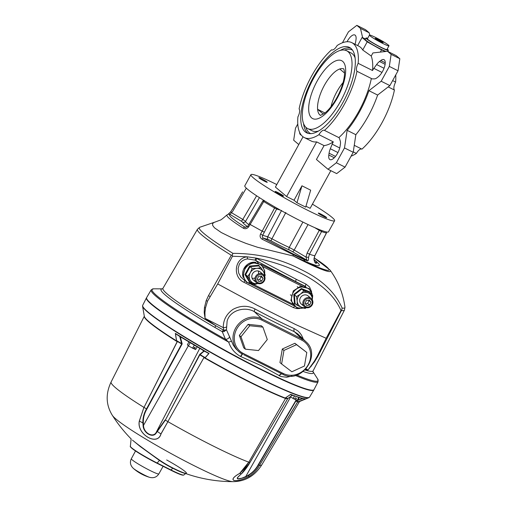 <?xml version="1.0" encoding="UTF-8"?>
<svg xmlns="http://www.w3.org/2000/svg" width="507" height="507" viewBox="0 0 507 507"><rect width="100%" height="100%" fill="white"/><g stroke="black" fill="none" stroke-linecap="round" stroke-linejoin="round"><path stroke-width="0.76" d="M331.008 106.66A26.003 10.33 116.6 0 1 343.081 82.565M369.438 35.091L367.404 38.798A11.148 0.982 28.8 0 0 368.025 39.584A11.148 0.982 28.8 0 0 378.697 46.099A11.148 0.982 28.8 0 0 386.936 49.534L388.97 45.826A11.148 0.982 28.8 0 0 379.68 39.603A11.148 0.982 28.8 0 0 369.438 35.091A11.148 0.982 28.8 0 0 370.059 35.877A11.148 0.982 28.8 0 0 380.732 42.392A11.148 0.982 28.8 0 0 388.97 45.826M367.664 38.323A12.738 1.122 28.8 0 0 366.01 38.031L365.243 39.419A12.738 1.122 28.8 0 0 365.953 40.319A12.738 1.122 28.8 0 0 375.478 46.321A12.738 1.122 28.8 0 0 386.055 51.448M366.01 38.031A12.738 1.122 28.8 0 0 366.719 38.931A12.738 1.122 28.8 0 0 378.913 46.378A12.738 1.122 28.8 0 0 388.33 50.301A12.738 1.122 28.8 0 0 387.196 49.059M318.941 134.666L333.308 141.865A7.428 2.953 -63.4 0 0 332.174 144.184L330.323 148.747A10.108 4.018 -63.4 0 0 329.068 153.19L328.815 155.009A10.083 4.005 116.6 0 0 329.943 159.585A10.083 4.005 116.6 0 0 335.742 156.08A10.083 4.005 116.6 0 0 340.083 146.314L340.368 144.47A10.108 4.018 -63.4 0 0 340.286 141.06L339.494 138.531A7.428 2.953 -63.4 0 0 338.847 137.593L324.474 130.394A7.428 2.953 116.6 0 0 324.372 130.331A7.428 2.953 116.6 0 0 318.941 134.666A53.07 21.079 116.6 0 1 304.263 137.543A53.07 21.079 116.6 0 1 297.913 116.87A7.428 2.953 116.6 0 0 299.098 108.916A53.07 21.079 116.6 0 1 331.597 49.8L331.806 49.908M354.254 145.313L361.922 149.153A53.07 21.079 116.6 0 0 394.421 90.037L388.185 86.912M361.713 149.045A7.428 2.953 -63.4 0 0 356.389 153.425L353.278 151.866M392.633 80.594L395.612 82.083A7.428 2.953 -63.4 0 0 394.421 90.037M356.972 71.278L371.346 78.477A7.428 2.953 -63.4 0 0 371.707 78.75A7.428 2.953 -63.4 0 0 372.29 78.883L374.47 78.877A10.108 4.018 -63.4 0 0 377.062 77.729L378.342 76.722A10.083 4.005 116.6 0 0 384.395 67.266A10.083 4.005 116.6 0 0 383.995 59.661A10.083 4.005 116.6 0 0 380.757 60.529L379.483 61.493A10.108 4.018 -63.4 0 0 376.606 64.56L373.855 68.363A7.428 2.953 -63.4 0 0 372.531 70.524L358.157 63.324A7.428 2.953 116.6 0 0 356.972 71.278A53.07 21.079 116.6 0 1 324.474 130.394M347.022 41.739A10.083 4.005 116.6 0 1 354.868 35.008A10.083 4.005 116.6 0 1 356.003 39.578L355.743 41.403A10.108 4.018 -63.4 0 1 355.058 44.28M301.272 135.077A10.083 4.005 116.6 0 1 300.816 134.932A10.083 4.005 116.6 0 1 299.574 132.238M259.14 178.02A4.778 0.418 -151.2 0 1 258.874 177.684A4.778 0.418 -151.2 0 1 263.26 179.617A4.778 0.418 -151.2 0 1 267.246 182.286A4.778 0.418 -151.2 0 1 263.71 180.815A4.778 0.418 -151.2 0 1 259.14 178.02M318.561 213.422A4.778 0.418 -151.2 0 1 318.295 213.086A4.778 0.418 -151.2 0 1 322.68 215.019A4.778 0.418 -151.2 0 1 326.666 217.687A4.778 0.418 -151.2 0 1 323.136 216.216A4.778 0.418 -151.2 0 1 318.561 213.422M275.453 191.83A4.778 0.418 -151.2 0 1 275.187 191.488A4.778 0.418 -151.2 0 1 279.572 193.421A4.778 0.418 -151.2 0 1 283.559 196.089A4.778 0.418 -151.2 0 1 280.029 194.618A4.778 0.418 -151.2 0 1 275.453 191.83M312.42 204.15A47.766 4.202 -151.2 0 1 334.626 220.697L328.511 231.813A47.766 4.202 -151.2 0 1 293.198 217.097A47.766 4.202 -151.2 0 1 247.467 189.168A47.766 4.202 -151.2 0 1 244.805 185.796L250.914 174.674A47.766 4.202 -151.2 0 1 276.784 184.561M334.626 220.697A47.766 4.202 -151.2 0 1 299.307 205.975A47.766 4.202 -151.2 0 1 253.576 178.052A47.766 4.202 -151.2 0 1 250.914 174.674M313.206 77.546A47.766 18.968 116.6 0 1 349.431 47.392A47.766 18.968 116.6 0 1 344.994 98.592A47.766 18.968 116.6 0 1 306.64 132.802A47.766 18.968 116.6 0 1 313.206 77.546M346.655 50.751A43.52 17.282 116.6 0 1 342.618 97.401A43.52 17.282 116.6 0 1 307.673 128.569A43.52 17.282 116.6 0 1 313.649 78.224A43.52 17.282 116.6 0 1 346.655 50.751L351.009 52.937A43.52 17.282 116.6 0 1 355.115 57.906M318.466 131.06A43.52 17.282 116.6 0 1 312.027 130.749L307.673 128.569M343.816 68.927A26.003 10.33 -63.4 0 0 339.753 68.984L344.526 73.021M320.525 115.412A26.003 10.33 116.6 0 1 317.597 109.284L323.339 114.145M371.346 78.477A53.07 21.079 116.6 0 1 338.847 137.593M324.955 112.972L317.597 109.284A26.003 10.33 116.6 0 1 324.315 85.442A26.003 10.33 116.6 0 1 339.753 68.984M330.824 170.675L310.132 208.32L305.955 206.229M304.263 137.543L311.235 141.035A53.07 21.079 -63.4 0 0 316.653 141.897L286.613 196.539L294.016 200.246L301.957 185.803L296.982 202.756L294.016 200.246M333.308 141.865A53.07 21.079 116.6 0 1 324.055 145.604L316.653 141.897M395.739 74.947A53.07 21.079 116.6 0 1 395.612 82.083M331.597 49.8A7.428 2.953 116.6 0 0 331.698 49.863A7.428 2.953 116.6 0 0 337.13 45.529A53.07 21.079 116.6 0 1 351.807 42.645A53.07 21.079 116.6 0 1 358.157 63.324M324.055 145.604L316.431 159.483L327.966 169.243L336.673 173.603L345.064 167.126L353.214 152.303L355.838 134.697A55.193 21.921 -63.4 0 0 377.633 95.056L389.883 85.594L398.033 70.771L399.833 58.717L396.208 55.65L387.5 51.289L372.924 52.937L371.225 56.03A53.07 21.079 116.6 0 1 372.531 70.524M371.225 56.03L362.727 50.003A53.07 21.079 -63.4 0 0 358.772 46.137L351.807 42.645M380.332 52.101L381.543 49.901L367.214 41.84L362.08 37.493L365.534 38.887M362.727 50.003L367.214 41.84M385.523 51.511L381.543 49.901M301.957 185.803L310.664 190.169L305.696 207.122L296.982 202.756M303.04 136.795L275.409 187.058L286.613 196.539M356.389 153.425A53.07 21.079 116.6 0 1 351.078 156.181M387.849 51.182L388.666 51.872M357.638 45.567L362.08 37.493M369.704 35.027L369.185 32.784L360.471 28.417L356.846 25.35L348.461 31.827L342.44 42.772M369.185 32.784L365.56 29.71L356.846 25.35M298.781 144.546L293.686 140.236L295.486 128.182L297.78 124.006M362.651 37.721L360.471 28.417M327.966 169.243L336.356 162.766L344.5 147.943L347.13 130.337A55.193 21.921 -63.4 0 0 368.925 90.69L381.175 81.234L389.325 66.411L391.125 54.357L387.5 51.289M377.633 95.056L368.925 90.69M389.883 85.594L381.175 81.234M355.838 134.697L347.13 130.337M353.214 152.303L344.5 147.943M345.064 167.126L336.356 162.766M399.833 58.717L391.125 54.357M398.033 70.771L389.325 66.411M375.877 38.336L375.186 38.443L378.514 40.566L382.538 42.582L383.229 42.474L375.877 38.336L375.655 38.741M379.509 41.067L379.901 40.351M291.969 376.017L286.689 377.246L280.929 376.53L261.523 365.813L240.597 356.478C234.792 353.259 230.818 348.474 228.689 342.124L225.488 339.291L222.218 331.622L214.676 327.307A2.123 0.526 -59.9 0 0 215.855 325.76L205.062 318.345L204.22 312.597L204.441 307.711L206.178 300.651L208.51 295.625L231.306 255.255A83.883 7.377 -151.2 0 1 197.432 229.303L162.943 288.318A85.683 7.535 28.8 0 0 215.855 325.76L223.84 330.304L223.289 327.642C223.194 320.101 226.433 314.01 233.017 309.365C240.407 305.423 247.758 305.303 255.065 309.004A3.181 0.729 -62.1 0 0 254.368 311.678C245.039 306.133 229.848 310.221 227.111 321.185L226.464 329.797L233.258 345.159L235.774 348.715L239.634 352.321M305.024 369.977A85.683 7.535 28.8 0 0 313.104 370.877L312.977 371.707L312.73 371.276L317.731 379.103A94.746 8.334 28.8 0 1 296.842 375.041A3.181 2.801 -162.5 0 1 296.842 375.034L296.823 375.041M255.053 260.135L255.889 258.05A14.671 14.424 2.3 0 1 256.738 258.488L296.303 279.332A141.523 15.882 29.4 0 0 306.019 284.129A2.123 1.001 -64.1 0 0 305.81 286.55A143.646 16.066 -150.6 0 1 295.949 281.677L255.794 260.522A13.283 13.068 -159.7 0 0 255.053 260.135L247.517 258.912C243.873 259.419 241.129 261.251 239.279 264.413L238.106 268.482L238.677 273.051L240.844 277.082L244.729 280.555M300.841 269.458C321.318 279.211 335.076 292.083 342.124 308.066A83.072 7.307 28.8 0 0 344.95 307.172C343.106 293.521 338.137 281.157 330.051 270.066A52.886 4.652 -151.2 0 1 300.518 259.692A52.886 4.652 -151.2 0 1 293.338 256.016L257.613 247.289L245.984 243.404L231.851 237.739L221.248 232.517L214.455 227.795L212.699 225.482L212.547 223.86L213.605 222.624L215.855 221.774L199.663 227.301A83.072 7.307 28.8 0 0 232.928 253.361C257.765 253.373 280.409 258.735 300.841 269.458M285.866 212.471L271.936 238.772L267.709 236.782A2.123 1.965 -73.8 0 0 268.412 239.596L263.209 238.087L292.85 253.823A2.123 0.786 116.8 0 1 293.008 254.584A7.428 3.777 -73.8 0 0 293.338 256.016L305.512 261.492A51.068 4.493 28.8 0 0 314.137 257.86M292.85 253.823L303.268 258.76A51.511 4.531 28.8 0 0 306.925 260.262L292.45 251.643A2.123 0.773 120.8 0 0 294.212 250.059L289.224 247.435A2.123 1.47 -66.1 0 0 289.459 250.065A32.118 2.827 -151.2 0 1 270.947 240.793L271.936 238.772A29.995 2.636 28.8 0 0 289.224 247.435L302.641 222.548M146.428 298.16A95.449 8.397 28.8 0 0 226.103 351.281A95.449 8.397 28.8 0 0 313.649 390.092L314.01 389.61A95.5 8.397 28.8 0 1 259.971 368.709A95.5 8.397 28.8 0 1 146.637 297.596L146.428 298.16M243.303 353.455L283.369 373.526A19.133 17.479 130.2 0 0 308.25 364.685A19.133 17.479 130.2 0 0 301.728 340.121L261.669 320.05A19.133 17.479 130.2 0 0 236.788 328.885A19.133 17.479 130.2 0 0 243.303 353.455A1.058 0.425 116.6 0 1 242.498 354.12L242.53 354.133M243.709 354.729L282.538 374.179A1.058 0.425 -63.4 0 0 282.564 374.191A1.058 0.425 -63.4 0 0 283.369 373.526M282.222 374.02A3.181 1.946 -64.6 0 0 279.37 375.896M239.608 352.302L242.498 354.12A1.058 0.425 116.6 0 1 242.473 354.108A20.191 18.448 -49.8 0 1 239.969 352.568A20.191 18.448 -49.8 0 1 236.42 326.806A20.191 18.448 -49.8 0 1 261.859 318.852L301.918 338.923A20.191 18.448 -49.8 0 1 306.076 341.864L297.843 333.961L294.434 331.749A3.181 1.762 115.1 0 1 294.231 328.625L297.85 330.894L299.751 332.75L301.45 335.051L303.091 338.524M306.07 368.868L308.047 369.933L314.245 361.402A5.304 1.515 33.2 0 1 314.454 361.916L308.047 369.933L305.353 369.647M314.245 361.402L314.359 361.225A5.304 1.483 33 0 1 314.568 361.738L314.454 361.916M314.359 361.225L317.401 355.984A5.304 0.444 29.6 0 1 317.851 356.377L314.568 361.738M280.308 210.082L276.664 209.023L262.645 235.311L260.604 233.949L262.195 231.148L250.122 224.468L248.601 226.895L247.701 226.363L245.135 227.256A2.123 1.248 122.5 0 0 243.252 228.163C245.147 229.189 246.928 228.765 248.601 226.895M321.59 230.463A1.058 0.919 110 0 1 321.59 231.553L309.473 254.184L308.56 257.353L305.968 257.068L306.925 260.262A2.123 1.749 111.5 0 1 307.489 260.896A52.487 4.614 -151.2 0 1 303.769 259.369L293.008 254.584L262.22 239.247A2.123 0.33 -60.4 0 1 263.209 238.087L262.258 236.813L262.645 235.311L267.709 236.782L281.569 210.449M303.268 258.76A2.123 1.584 113.1 0 1 303.769 259.369A7.428 5.552 -66.9 0 0 305.512 261.492A55.89 4.918 -151.2 0 0 315.627 260.934M260.604 233.949C259.59 236.18 260.129 237.941 262.22 239.247M308.56 257.353C308.624 259.787 308.262 260.966 307.489 260.896M313.941 258.982L314.803 255.731L326.419 232.954A47.791 4.202 -151.2 0 1 321.59 231.553L319.252 230.362A1.058 0.387 -59.2 0 1 319.727 229.747M315.253 262.715A2.123 2.091 88.9 0 1 315.886 263.336C314.885 262.892 314.245 261.416 313.947 258.919M246.313 188.141L232.726 211.273L229.937 214.398C227.757 215.05 232.821 219.341 245.135 227.256L245.857 227.466M259.426 197.622L245.546 221.407L242.802 219.436A2.123 0.773 -59.2 0 1 241.047 221.014L229.937 214.398A2.123 2.098 -97.9 0 0 228.625 214.144L226.889 214.987C222.763 218.612 220.482 220.342 220.051 220.177L215.855 221.774M243.252 228.163C230.355 219.994 225.076 215.526 227.415 214.759M256.599 195.784L242.802 219.436L231.667 212.801L230.761 211.793M232.345 209.416L242.6 191.842L233.423 207.49L230.698 211.806L228.118 214.296L228.625 214.144M276.689 208.028A1.058 0.982 -73.8 0 1 276.664 209.023L274.452 207.933A47.791 4.202 -151.2 0 1 263.741 201.558L250.128 224.468L249.444 223.828M264.527 200.829A1.058 0.52 -58.3 0 0 263.741 201.558L263.038 200.905M326.419 231.959A1.058 1.027 98.6 0 1 326.419 232.954L326.495 231.972M264.394 232.225L262.201 231.148L275.086 207.11M317.401 355.984L326.166 338.289L340.989 310.595L341.762 309.891L342.124 308.066M341.762 309.891L317.851 356.377M317.439 355.92A5.304 0.431 29.6 0 1 317.889 356.313M204.22 312.597A5.304 0.995 -0.6 0 1 204.936 312.546L205.062 318.345L223.289 327.642A3.181 1.299 -179.7 0 0 226.433 326.914M247.517 258.912L247.226 256.815L232.472 256.231L217.699 283.952L207.534 301.152L205.512 307.819L204.936 312.546M232.472 256.231L232.257 255.027L232.928 253.361M231.306 255.255L232.257 255.027M306.019 284.129L309.543 286.981L311.615 291.702M299.58 308.548L296.709 308.586L293.426 307.61A2.123 1.001 116.2 0 1 294.428 306.424M256.738 258.488L255.794 260.522L258.215 262.841M244.9 280.777L243.987 282.298C232.548 277.335 234.24 258.063 247.226 256.815L255.889 258.05C295.08 266.137 330.33 285.042 340.989 310.595M293.426 307.61L243.987 282.298M217.699 283.952L257.245 305.296L295.505 324.467L326.166 338.289M223.84 330.304L226.464 329.797L224.024 331.648L223.84 330.304M255.065 309.004C268.964 316.495 282.019 323.035 294.231 328.625M224.024 331.648L222.218 331.622L223.232 330.12M162.943 288.318L162.31 288.876L162.798 288.851L153.52 288.825A94.746 8.334 28.8 0 0 225.488 339.291A3.181 2.091 155.2 0 0 229.633 336.534M153.52 288.825L151.137 289.909A95.265 8.378 -151.2 0 0 228.689 342.124L231.439 341.236M240.597 356.478A3.181 0.507 117.6 0 1 242.371 354.057M240.863 356.617A3.181 0.513 117.6 0 1 242.657 354.203M282.031 373.925A3.181 1.939 -64.6 0 0 279.148 375.795M312.901 301.817A5.304 4.848 130.2 0 0 311.304 298.604A5.304 4.848 130.2 0 0 305.683 298.262A5.304 4.848 130.2 0 0 302.844 303.497A5.304 4.848 130.2 0 0 304.447 306.71A5.304 4.848 130.2 0 0 310.069 307.052A5.304 4.848 130.2 0 0 312.901 301.817M303.832 303.49A4.43 4.043 130.2 0 0 310.404 306.089A4.43 4.043 130.2 0 0 309.853 298.788A4.43 4.043 130.2 0 0 303.832 303.49M305.48 303.769L307.698 303.401L309.676 305.075L306.767 305.556L305.125 303.275L306.386 300.505L309.295 300.024L310.937 302.305L308.605 300.138M309.676 305.075L310.937 302.305M307.698 303.401L308.959 300.632M295.974 304.327L294.459 303.706L293.762 294.466L301.386 288.515L309.707 291.804L309.504 292.298L301.627 289.18L294.415 294.814L293.762 294.466M305.778 307.483A7.96 7.269 -49.8 0 1 301.456 307.191L297.191 305.353L297.191 301.259A7.96 7.269 130.2 0 0 301.456 307.191L305.068 308.471L306.45 307.679M297.191 305.353L295.074 303.566L294.459 303.706L295.074 303.566L294.415 294.814L296.532 296.608L297.191 301.259A7.96 7.269 -49.8 0 1 300.467 294.066L303.744 290.974L308.015 292.812A7.96 7.269 -49.8 0 1 312.28 298.743L312.344 299.891M296.532 296.608L300.467 294.066A7.96 7.269 -49.8 0 1 308.015 292.812L311.621 294.085L312.28 298.743A7.96 7.269 -49.8 0 1 312.287 299.789M303.744 290.974L301.386 288.515M309.707 291.804L309.504 292.298L311.621 294.085M309.409 297.66A5.304 4.848 130.2 0 0 301.031 296.868A5.304 4.848 130.2 0 0 303.199 304.999M265.015 278.058A5.304 4.848 130.2 0 0 263.399 274.61A5.304 4.848 130.2 0 0 257.886 274.205A5.304 4.848 130.2 0 0 254.932 279.262A5.304 4.848 130.2 0 0 256.542 282.71A5.304 4.848 130.2 0 0 262.056 283.115A5.304 4.848 130.2 0 0 265.015 278.058M255.921 279.294A4.43 4.043 130.2 0 0 262.341 282.215A4.43 4.043 130.2 0 0 262.132 274.864A4.43 4.043 130.2 0 0 255.921 279.294M257.6 279.737L259.679 279.49L261.656 281.163L258.747 281.505L257.22 279.142L258.602 276.423L261.517 276.074L263.044 278.444L260.68 276.176M261.656 281.163L263.044 278.444M259.679 279.49L261.067 276.771M250.268 282.203L249.52 282.234L244.951 274.541L249.615 266.067L258.843 265.281L259.679 266.657M257.873 283.489A7.96 7.269 -49.8 0 1 256.789 283.66A7.96 7.269 -49.8 0 1 250.262 280.384L247.765 276.461L250.3 272.728A7.96 7.269 130.2 0 0 250.262 280.384L252.093 283.749L257.993 283.527M260.915 267.702L258.798 265.909L258.843 265.281L258.798 265.909L250.059 266.65L252.175 268.437L250.3 272.728A7.96 7.269 -49.8 0 1 256.878 268.349L260.915 267.702L263.412 271.619A7.96 7.269 -49.8 0 1 264.388 275.789M252.175 268.437L256.878 268.349A7.96 7.269 -49.8 0 1 263.412 271.619L265.243 274.984L264.698 276.442M252.118 278.235A5.304 4.848 130.2 0 0 255.059 277.937M258.45 273.932A5.304 4.848 130.2 0 0 258.253 270.979M244.951 274.541L245.648 274.674L250.059 266.65L249.615 266.067M247.765 276.461L245.648 274.674L249.976 281.955L252.093 283.749M249.52 282.234L249.976 281.955L249.52 282.234M261.511 273.66A5.304 4.848 130.2 0 0 253.132 272.874A5.304 4.848 130.2 0 0 255.3 280.998M258.5 350.559L267.284 339.538L262.924 327.129L249.767 325.735L240.983 336.756L245.35 349.165L258.5 350.559M245.35 349.165L243.702 347.77L239.336 335.355L240.983 336.756M249.767 325.735L248.119 324.341L239.336 335.355M262.924 327.129L261.276 325.735L248.119 324.341M306.792 352.466L296.544 344.671L283.945 350.419L281.6 363.969L291.855 371.764L304.447 366.01L306.792 352.466L294.89 343.277L282.298 349.025L279.953 362.575L281.6 363.969M283.945 350.419L282.298 349.025M296.544 344.671L294.89 343.277M158.843 473.899A15.704 1.382 28.8 0 1 144.413 467.543A15.704 1.382 28.8 0 1 131.319 458.765C129.665 462.321 130.35 465.534 133.373 468.417L133.373 468.417A9.982 0.881 28.8 0 0 141.219 473.354A9.982 0.881 28.8 0 0 149.59 477.334L149.59 477.334C153.646 478.342 156.726 477.195 158.843 473.899L163.102 466.32M298.775 397.406L297.064 400.53L297.755 400.416L299.314 397.57M294.567 398.889L295.701 399.846L296.468 398.458L295.163 397.805L294.396 399.193L290.308 396.772M293.04 398.515L294.453 395.942M297.064 400.53L295.701 399.846M193.693 348.524L194.599 349.127L195.366 347.732L194.365 347.301L193.598 348.689L188.42 345.856L187.362 344.804L188.94 341.94M188.42 345.856L190.169 342.675M192.559 348.239L194.276 345.115M197.16 346.813L195.639 349.577L194.599 349.127M179.934 337.212L179.966 336.623L175.46 333.644L176.544 340.59L181.614 343.613L179.934 337.212L180.391 337.155L182.19 343.879L181.506 343.892L177.311 341.395L144.013 407.406L177.279 341.731L176.48 340.577L175.352 333.384A3.961 2.858 27.5 0 0 175.542 333.587L208.764 353.379A3.961 2.205 -2.9 0 0 209.017 353.442L205.227 357.701L203.934 357.606L167.842 421.609L203.934 357.606A88.56 7.789 -151.2 0 0 285.53 398.483L248.804 462.169L285.53 398.483L285.422 397.881L290.688 394.357A3.961 0.33 70.1 0 0 290.745 394.452L291.601 394.858A0.532 0.494 106.2 0 0 291.24 394.902L290.593 394.484L285.485 397.881L287.792 398.451L287.615 398.762L285.574 398.496M291.367 394.782C298.262 397.456 302.99 398.806 305.544 398.819L305.727 398.806A3.961 1.984 63.4 0 0 305.867 398.775L297.546 401.975L259.546 465.293L297.755 401.74L295.809 401.145L258.424 464.963L259.546 465.293M259.571 465.306A85.975 7.561 28.8 0 0 261.783 464.837A85.975 7.561 28.8 0 0 261.796 464.818C254.787 475.953 245.141 481.561 232.846 481.65L232.846 481.65A69.598 6.122 28.8 0 1 194.713 465.984A69.598 6.122 28.8 0 1 112.415 415.442L112.415 415.442C105.906 405.017 105.469 393.863 111.115 381.98A85.975 7.561 28.8 0 0 111.103 381.999A85.975 7.561 28.8 0 0 143.937 407.381L139.381 421.076C136.434 434.144 157.443 446.566 160.941 433.922L167.912 421.659A85.975 7.561 28.8 0 0 213.149 445.989A85.975 7.561 28.8 0 0 248.76 462.162L244.628 468.443L239.729 473.392C225.995 481.004 235.559 483.71 249.457 476.225C253.614 473.443 256.935 469.881 259.413 465.527L259.571 465.306C257.081 469.761 253.715 473.405 249.469 476.231C235.502 483.735 225.907 481.016 239.691 473.386L248.76 462.162M167.912 421.659L161.004 433.967C157.474 446.648 136.389 434.176 139.317 421.044L143.937 407.381M146.567 297.729A95.525 8.404 28.8 0 0 146.428 297.926A95.525 8.404 28.8 0 0 259.812 369.02A95.525 8.404 28.8 0 0 313.846 389.965A95.525 8.404 28.8 0 0 313.934 389.737M179.966 336.623A0.532 0.349 29.6 0 0 180.264 336.787L184.092 339.006M204.175 351.047L200.1 354.627L205.164 357.644L208.808 353.512L204.175 351.047M203.852 357.555L204.182 357.403L199.986 354.906L199.745 354.342L203.801 351.098A0.532 0.368 49.5 0 0 203.941 351.516M199.84 354.786L165.345 420.119L199.745 354.342L200.1 354.621M185.454 473.462A23.595 2.072 -151.2 0 1 172.589 468.151A121.11 97.68 -9.6 0 1 159.325 460.331L140.211 446.502L132.441 440.108C136.415 443.517 149.806 453.429 159.654 460.185A120.66 97.319 170.4 0 0 172.862 467.98A23.994 2.11 28.8 0 0 182.85 472.511L182.85 472.511A23.994 2.11 28.8 0 0 184.295 470.883A23.994 2.11 28.8 0 0 166.67 459.957M287.792 398.559L249.938 462.466M287.608 398.762L291.848 395.561A0.532 0.361 52 0 0 292.038 395.428M290.745 394.452A0.532 0.501 -162.7 0 0 290.593 394.484A3.955 1.679 -96.1 0 0 290.688 394.357A93.82 8.251 28.8 0 0 305.867 398.775A3.955 3.511 -122.1 0 1 305.626 398.857L304.434 398.736M291.848 395.561L292.976 395.276M305.727 398.806A0.532 0.355 -100.7 0 0 305.626 398.857L298.477 401.62M303.294 398.407L296.107 400.967L298.389 401.633M258.158 464.856L258.424 464.963C255.921 469.558 252.404 473.158 247.866 475.762L245.851 476.834L247.752 475.484C252.226 472.923 255.699 469.387 258.158 464.856L295.708 400.752L296.823 400.41M297.958 400.048L302.495 398.439M295.809 401.145L295.708 400.752L296.107 400.967M238.702 476.257L237.276 478.057L238.246 478.798L241.807 478.19L245.762 476.542L290.606 396.962M245.851 476.834C237.016 480.135 235.052 479.565 239.957 475.122A0.532 0.33 48.2 0 0 240.128 474.97M248.804 462.169L249.926 462.492L241.421 473.811C244.501 471.123 248.924 464.57 249.97 462.498L287.729 398.648M248.893 461.934L248.671 462.403M239.957 475.122L241.319 473.855L239.691 473.386M259.413 465.527L259.704 465.077M297.52 401.969L297.546 401.975A88.56 7.789 -151.2 0 0 299.504 401.563L261.783 464.837M181.614 343.613L182.19 343.879L146.865 409.098L146.51 408.896L181.677 343.968M167.842 421.609L165.345 420.119L156.15 433.136C152.658 438.536 143.183 432.87 143.082 425.354L143.532 425.322C143.449 432.642 152.607 438.118 155.998 432.75L165.098 419.961M156.15 433.136A0.532 0.336 -134.5 0 1 155.998 432.75L199.783 348.341M143.082 425.354L142.904 423.18C142.67 418.186 143.874 413.427 146.51 408.896L144.013 407.406M146.865 409.098C144.261 413.56 143.088 418.25 143.348 423.174L139.317 421.044M111.103 381.999L144.311 316.235A88.56 7.789 -151.2 0 0 177.279 341.731L177.361 341.775M144.058 407.14L143.88 407.653M167.709 421.843L168.045 421.431M202.198 349.741L203.801 351.098L203.839 350.616M175.46 333.644A3.955 3.093 -102.4 0 1 175.352 333.384A93.82 8.251 28.8 0 0 209.017 353.442M331.584 105.912A10.267 0.9 -151.2 0 1 331.578 105.786L331.052 106.603M339.728 147.968L332.174 144.184M381.967 72.425L373.855 68.363M340.216 50.447A47.766 18.968 116.6 0 1 350.673 48.171M308.009 133.328A47.766 18.968 116.6 0 1 303.573 123.594M344.513 50.079A46.701 18.55 116.6 0 1 352.511 50.123M310.677 133.633A46.701 18.55 116.6 0 1 305.854 127.257M317.109 81.152A32.372 12.859 116.6 0 1 345.647 69.44A32.372 12.859 116.6 0 1 318.738 118.385A32.372 12.859 116.6 0 1 317.109 81.152M385.244 62.779L380.757 60.529M385.117 64.313L379.483 61.493M384.033 68.28L376.606 64.56M337.941 152.563L330.323 148.747M335.488 156.403L329.068 153.19M334.284 157.753L328.815 155.009M301.728 340.121A1.058 0.425 116.6 0 0 301.918 338.923L294.434 331.749C281.987 325.912 268.634 319.22 254.368 311.678L261.859 318.852A1.058 0.425 -63.4 0 1 261.669 320.05M214.676 327.307A86.83 7.637 -151.2 0 1 162.367 288.851M312.965 371.644A86.83 7.637 -151.2 0 1 303.275 371.523M296.303 279.332A2.123 0.843 -63.4 0 0 295.949 281.677M243.138 277.24A11.173 10.203 -49.8 0 1 245.426 266.352A11.173 10.203 -49.8 0 1 255.788 262.296M317.731 379.103L318.092 381.695A95.265 8.378 -151.2 0 1 295.397 375.459M311.323 365.781A5.304 2.415 37.6 0 1 311.361 366.212M268.412 239.596L270.947 240.793M289.459 250.065L292.45 251.643M308.028 224.557L294.212 250.059L305.968 257.068L307.147 252.993L319.252 230.362L314.562 227.561M314.847 255.648L314.803 255.731A48.463 4.265 28.8 0 1 309.473 254.184L307.147 252.993M315.208 262.658A51.511 4.531 28.8 0 0 314.004 259.464M316.495 262.024L316.45 261.948A52.487 4.614 -151.2 0 1 315.886 263.336M247.511 226.616A32.118 2.827 -151.2 0 1 242.688 222.199A2.123 2.11 -1.4 0 0 245.546 221.407A29.995 2.636 28.8 0 0 248.798 224.62M241.047 221.014L242.688 222.199M344.95 307.172L344.449 310.126A83.883 7.377 -151.2 0 1 341.693 310.55M319.727 351.484A5.304 0.431 27.3 0 0 320.405 351.681M204.441 307.711A5.304 0.678 8.5 0 1 205.512 307.819M206.178 300.651L207.534 301.152M208.51 295.625A5.304 0.342 29.5 0 0 209.942 296.481M293.458 305.537L251.529 284.535L293.464 305.544M253.145 284.275L293.261 304.371M303.547 287.013L262.271 266.333M261.08 264.445L305.246 286.569M312.261 298.515A11.027 10.077 130.2 0 0 312.388 295.885A11.027 10.077 130.2 0 0 301.139 287.133A11.027 10.077 130.2 0 0 291.481 299.377A11.027 10.077 130.2 0 0 303.528 307.964M264.483 273.52A11.027 10.077 130.2 0 0 257.169 263.234A11.027 10.077 130.2 0 0 244.982 269.097A11.027 10.077 130.2 0 0 245.661 280.764A11.027 10.077 130.2 0 0 256.618 283.673M298.002 401.759A88.693 7.801 28.8 0 0 299.326 401.626L308.953 397.646A95.132 8.366 -151.2 0 1 255.553 376.441A95.132 8.366 -151.2 0 1 142.556 306.171A95.132 8.366 -151.2 0 1 142.556 306.165L144.356 316.431A88.693 7.801 28.8 0 0 176.728 341.008M204.834 357.752A88.693 7.801 28.8 0 0 249.672 381.803A88.693 7.801 28.8 0 0 285.327 398.077M142.556 306.171L142.689 305.334A95.234 8.378 28.8 0 0 255.724 376.213A95.234 8.378 28.8 0 0 309.593 397.089L313.846 389.965M183.198 475.072A22.067 1.939 -151.2 0 1 170.821 470.185M130.641 446.857A22.067 1.939 -151.2 0 0 156.853 463.183L156.866 463.195C146.688 457.998 138.703 453.309 132.916 449.139C130.698 447.313 129.849 446.369 130.369 446.312A22.555 1.984 28.8 0 0 157.157 463.03L171.093 470.008A22.555 1.984 28.8 0 0 183.807 475.008C182.875 475.667 178.54 474.058 170.802 470.179L156.885 463.202M159.654 460.185L157.157 463.03L171.093 470.008L172.862 467.98M161.004 433.967L157.259 431.463M249.469 476.231L247.752 475.484M292.381 395.232L291.24 394.902M188.351 345.787L143.532 425.322L143.348 423.174M206.66 352.302A93.396 8.213 -151.2 0 1 177.393 334.861M332.421 104.778L331.578 105.786M388.33 50.301L387.728 51.403M343.746 68.819L344.443 71.43C344.722 73.921 344.354 77.286 343.353 81.519C341.56 88.497 338.543 95.335 334.29 102.034C330.963 107.097 327.737 110.837 324.6 113.245L320.405 115.419M330.051 270.066L314.144 257.829M151.137 289.909L146.637 297.596M318.092 381.695L314.01 389.61M281.347 373.583L282.564 374.191C300.619 384.623 321.901 355.401 306.076 341.864M326.495 232.941L314.872 255.712L314.004 258.957C314.296 261.143 314.733 262.423 315.322 262.784L315.132 262.651M316.45 261.948L313.998 259.375M264.172 200.417L262.88 200.886L247.701 226.363M199.663 227.301L197.432 229.303M344.449 310.126L313.104 370.877M290.365 294.795L291.05 295.372M301.304 304.054L304.447 306.71M297.222 286.689L297.907 287.266M308.161 295.949L311.304 298.604M312.331 299.523L312.699 295.663L309.124 288.559L300.1 286.525L293.3 290.891L290.872 300.518L296.817 307.838L304.029 308.136M253.405 280.054L256.542 282.71M260.262 271.955L263.399 274.61M264.736 273.989L264.686 270.732L261.295 264.622L252.29 262.506L245.299 267.012L242.929 276.302L246.421 282.348L255.471 284.313L257.613 283.578M131.319 458.765L135.515 450.977M133.373 468.417A43.52 43.52 0 0 0 149.59 477.334M182.881 472.524L182.85 472.511A143.291 143.291 0 0 0 232.846 481.65M112.415 415.442A143.291 143.291 0 0 0 131.243 439.037M308.953 397.646L309.593 397.089M142.689 305.334L146.428 297.926M130.369 446.312L131.091 439.062M183.807 475.008L185.676 473.538M287.811 398.553L291.969 395.511M237.428 477.714L240.065 475.072"/></g></svg>
